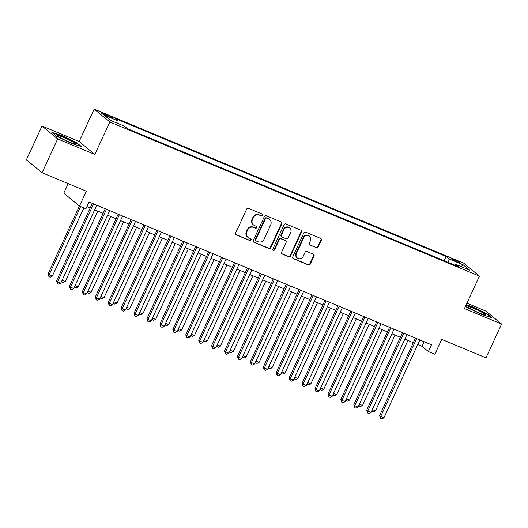 <?xml version="1.0" encoding="UTF-8"?>
<svg xmlns="http://www.w3.org/2000/svg" width="528" height="528" viewBox="0 0 528 528"><rect width="100%" height="100%" fill="white"/><g stroke="black" fill="none" stroke-linecap="round" stroke-linejoin="round"><path stroke-width="0.79" d="M262.469 215.266A1.03 0.957 129.6 0 0 262.007 213.965L248.53 208.349A1.472 1.366 129.6 0 0 246.649 209.147L235.613 233.026A1.472 1.366 129.6 0 0 236.267 234.881L249.751 240.504A1.03 0.957 129.6 0 0 250.833 238.781A1.03 0.957 129.6 0 0 250.609 238.643L248.86 237.917A4.699 4.376 129.6 0 1 246.761 231.977L247.685 229.99A4.699 4.376 129.6 0 1 253.704 227.436L255.446 228.162A1.03 0.957 129.6 0 0 256.535 226.439A1.03 0.957 129.6 0 0 256.304 226.307L254.562 225.581A4.699 4.376 129.6 0 1 252.463 219.641L253.387 217.648A4.699 4.376 129.6 0 1 259.406 215.101L261.149 215.827A1.03 0.957 129.6 0 0 262.469 215.266M253.532 224.961L253.11 224.611A4.699 4.376 129.6 0 1 252.041 219.292L252.965 217.305A4.699 4.376 129.6 0 1 258.984 214.751L260.726 215.477A1.03 0.957 129.6 0 0 261.994 213.965M235.752 234.491A1.472 1.366 129.6 0 0 235.844 234.531L249.328 240.154A1.03 0.957 129.6 0 0 250.595 238.636M247.83 237.296L247.408 236.947A4.699 4.376 129.6 0 1 246.338 231.627L247.262 229.64A4.699 4.376 129.6 0 1 253.282 227.086L255.024 227.812A1.03 0.957 129.6 0 0 256.291 226.301M454.502 259.756A4.792 0.475 24.8 0 0 451.513 258.865A4.792 0.475 24.8 0 0 457.208 261.994A4.792 0.475 24.8 0 0 460.205 262.885A4.792 0.475 24.8 0 0 454.502 259.756M316.325 247.771A1.472 1.366 129.6 0 0 318.206 246.972L321.301 240.273A1.472 1.366 129.6 0 0 320.648 238.418L305.679 232.175A1.472 1.366 129.6 0 0 303.798 232.973L292.763 256.852A1.472 1.366 129.6 0 0 293.416 258.713L308.385 264.95A1.472 1.366 129.6 0 0 310.273 264.152L314.008 256.06A1.472 1.366 129.6 0 0 313.355 254.206L306.946 251.533A1.472 1.366 129.6 0 0 305.065 252.331L303.211 256.344A3.927 3.656 129.6 0 1 297.317 257.961A3.927 3.656 129.6 0 1 296.426 253.519L303.686 237.798A3.927 3.656 129.6 0 1 309.586 236.181A3.927 3.656 129.6 0 1 310.477 240.623L309.263 243.243A1.472 1.366 129.6 0 0 309.923 245.098L315.902 247.421A1.472 1.366 129.6 0 0 317.783 246.622L320.879 239.923A1.472 1.366 129.6 0 0 320.74 238.458M57.658 138.943L94.816 154.44L79.167 141.517L42.016 126.027L57.658 138.943L42.049 172.735L86.308 191.189L79.444 206.059L85.906 208.751L89.027 201.993L431.515 344.797L428.393 351.556L434.854 354.248L441.725 339.379L485.984 357.839L501.6 324.047L485.951 311.124L466.924 303.191M94.816 154.44L109.804 122.001L479.431 276.118L464.442 308.557L501.6 324.047M281.853 223.826A1.472 1.366 129.6 0 0 281.193 221.971L266.224 215.728A1.472 1.366 129.6 0 0 264.343 216.526L253.308 240.405A1.472 1.366 129.6 0 0 253.968 242.26L268.937 248.503A1.472 1.366 129.6 0 0 270.818 247.705L281.853 223.826L281.431 223.476A1.472 1.366 129.6 0 0 281.285 222.011M285.952 223.951L300.92 230.195A1.472 1.366 129.6 0 1 301.58 232.049L290.545 255.928A1.472 1.366 129.6 0 1 288.664 256.727L282.256 254.054A1.472 1.366 129.6 0 1 281.602 252.199L286.077 242.517A1.472 1.366 129.6 0 0 285.417 240.662L281.167 238.887A1.472 1.366 129.6 0 0 279.286 239.686L274.626 249.77A1.03 0.957 129.6 0 1 273.088 250.193A1.03 0.957 129.6 0 1 272.851 249.031L284.071 224.75A1.472 1.366 129.6 0 1 285.952 223.951M42.049 172.735L26.4 159.812L42.016 126.027M106.795 115.87L109.639 117.058A4.64 0.462 24.8 0 0 112.543 117.916A4.64 0.462 24.8 0 0 107.019 114.893L104.174 113.705A4.64 0.462 24.8 0 0 101.277 112.84A4.64 0.462 24.8 0 0 106.795 115.87M109.804 122.001L94.156 109.078L463.789 263.195L479.431 276.118M444.094 260.707L446.048 256.476L115.196 118.523L118.153 120.965L117.856 123.473M446.048 256.476L449.011 258.918L463.228 264.845L469.656 270.158L455.44 264.224L458.396 266.673L127.538 128.72L124.582 126.278L110.365 120.351L103.937 115.038L118.153 120.965M68.185 183.632L63.796 193.136L79.444 206.059M79.167 141.517L94.156 109.078M417.767 344.533L422.05 346.315L428.393 351.556M86.909 206.58L90.209 207.953M94.664 209.814L103.132 213.345M107.587 215.2L116.054 218.731M120.516 220.592L128.984 224.123M133.439 225.977L141.907 229.508M146.362 231.37L154.829 234.901M159.284 236.755L167.752 240.286M172.207 242.147L180.675 245.678M185.137 247.533L193.604 251.064M198.059 252.925L206.527 256.456M210.982 258.311L219.45 261.842M223.905 263.703L232.373 267.234M236.828 269.089L245.296 272.62M249.751 274.481L258.225 278.012M262.68 279.866L271.148 283.397M275.603 285.259L284.071 288.79M288.526 290.644L296.993 294.175M301.448 296.03L309.916 299.561M314.371 301.422L322.839 304.953M327.301 306.808L335.768 310.339M340.223 312.2L348.691 315.731M353.146 317.585L361.614 321.116M366.069 322.978L374.537 326.509M378.992 328.363L387.46 331.894M391.915 333.755L400.389 337.286M404.844 339.141L413.312 342.672M424.162 341.735L422.05 346.315M455.44 264.224L454.555 265.069M448.576 262.574L449.011 258.918M463.228 264.845L461.023 266.561M71.353 143.378L81.464 146.639L76.751 142.745L61.928 135.597L51.81 132.343L56.522 136.237L71.353 143.378M465.524 306.22L466.858 307.329L481.688 314.47L491.806 317.731L487.093 313.837L472.263 306.689L466.204 304.742M61.769 135.934L61.928 135.597M76.573 143.128L76.751 142.745M486.915 314.219L487.093 313.837M472.111 307.025L472.263 306.689M253.453 241.87A1.472 1.366 129.6 0 0 253.546 241.91L268.514 248.153A1.472 1.366 129.6 0 0 270.395 247.355L281.431 223.476M266.765 218.163A1.03 0.957 129.6 0 0 265.445 218.724L255.763 239.686A1.03 0.957 129.6 0 0 256.219 240.986L258.06 241.751A4.699 4.376 129.6 0 0 264.079 239.197L270.699 224.869A4.699 4.376 129.6 0 0 268.6 218.935L266.343 217.82A1.03 0.957 129.6 0 0 265.023 218.374L265.445 218.724M255.994 240.847L255.572 240.497A1.03 0.957 129.6 0 1 255.341 239.336L265.023 218.374M269.636 219.556L269.214 219.206A4.699 4.376 129.6 0 0 268.178 218.585L268.6 218.935M266.343 217.82L268.178 218.585M281.741 253.664A1.472 1.366 129.6 0 0 281.833 253.704L288.242 256.377A1.472 1.366 129.6 0 0 290.123 255.578L301.151 231.7A1.472 1.366 129.6 0 0 301.013 230.234M285.74 240.854L285.318 240.504A1.472 1.366 129.6 0 0 284.995 240.313L280.744 238.537A1.472 1.366 129.6 0 0 278.863 239.336L274.204 249.421L274.626 249.77M272.903 249.982A1.03 0.957 129.6 0 0 274.204 249.421M290.717 232.465A3.927 3.656 129.6 0 0 289.826 228.023A3.927 3.656 129.6 0 0 283.932 229.634L281.371 235.178A1.472 1.366 129.6 0 0 282.025 237.032L286.275 238.801A1.472 1.366 129.6 0 0 288.156 238.003L290.717 232.465M289.826 228.023L289.403 227.674A3.927 3.656 129.6 0 0 283.51 229.284L283.932 229.634M281.708 236.834L281.285 236.485A1.472 1.366 129.6 0 1 280.949 234.828L283.51 229.284M309.408 244.708A1.472 1.366 129.6 0 0 309.5 244.754L315.902 247.421M309.586 236.181L309.164 235.831A3.927 3.656 129.6 0 0 303.263 237.448L303.686 237.798M297.317 257.961L296.894 257.611A3.927 3.656 129.6 0 1 296.003 253.169L303.263 237.448M292.901 258.317A1.472 1.366 129.6 0 0 292.994 258.364L307.963 264.601A1.472 1.366 129.6 0 0 309.844 263.802L313.586 255.71A1.472 1.366 129.6 0 0 313.447 254.252M79.411 206.032L48.048 273.907L49.111 274.778L52.338 276.131L83.866 207.9M80.632 206.554L49.111 274.778L48.946 276.679L48.048 273.907M52.338 276.131L50.239 277.22L48.946 276.679M92.327 203.372L56.509 280.889L57.565 281.767L93.555 203.881M60.799 283.114L58.7 284.203L57.407 283.661L57.565 281.767L60.799 283.114L96.782 205.227M57.407 283.661L56.509 280.889M63.763 137.491A9.728 0.97 24.8 0 0 57.75 135.894A9.728 0.97 24.8 0 0 69.26 142.032A9.728 0.97 24.8 0 0 75.134 143.933A9.728 0.97 24.8 0 0 72.455 141.682A9.728 0.97 24.8 0 0 63.763 137.491M52.576 132.977L61.948 135.993L76.316 142.916L80.408 146.296M468.204 306.682A9.728 0.97 24.8 0 0 468.085 306.986A9.728 0.97 24.8 0 0 476.441 311.731A9.728 0.97 24.8 0 0 485.476 315.025A9.728 0.97 24.8 0 0 485.503 315.018A9.728 0.97 24.8 0 0 478.672 310.636A9.728 0.97 24.8 0 0 468.204 306.682M466.052 305.078L472.283 307.085L486.651 314.008L490.75 317.387M62.139 280.216L65.261 281.516L97.792 211.114M65.261 281.516L63.162 282.605L61.446 281.708M61.875 282.071L62.007 280.5M75.062 285.602L78.184 286.909L110.715 216.506M78.184 286.909L76.091 287.998L74.369 287.093M74.798 287.456L74.93 285.886M87.985 290.987L91.113 292.294L123.638 221.892M91.113 292.294L89.014 293.383L87.292 292.486M87.721 292.849L87.853 291.278M100.907 296.38L104.036 297.68L136.567 227.284M104.036 297.68L101.937 298.775L100.221 297.871M100.643 298.234L100.775 296.663M105.25 208.758L69.432 286.282L70.488 287.153L106.478 209.273M73.722 288.499L71.623 289.595L70.33 289.054L70.488 287.153L73.722 288.499L109.705 210.619M70.33 289.054L69.432 286.282M118.173 214.15L82.355 291.667L83.411 292.545L119.401 214.658M86.645 293.891L84.546 294.98L83.252 294.439L83.411 292.545L86.645 293.891L122.628 216.005M83.252 294.439L82.355 291.667M131.102 219.536L95.278 297.059L96.34 297.931L132.323 220.051M99.568 299.277L97.469 300.373L96.175 299.831L96.34 297.931L99.568 299.277L135.557 221.397M96.175 299.831L95.278 297.059M144.025 224.928L108.207 302.445L109.263 303.323L145.246 225.436M112.49 304.669L110.392 305.758L109.105 305.217L109.263 303.323L112.49 304.669L148.48 226.783M109.105 305.217L108.207 302.445M113.83 301.765L116.959 303.072L149.49 232.67M116.959 303.072L114.86 304.161L113.144 303.263M113.566 303.626L113.698 302.056M156.948 230.314L121.13 307.837L122.186 308.708L158.169 230.828M125.413 310.055L123.321 311.144L122.027 310.609L122.186 308.708L125.413 310.055L161.403 232.175M122.027 310.609L121.13 307.837M126.753 307.157L129.881 308.458L162.413 238.062M129.881 308.458L127.783 309.553L126.067 308.649M126.489 309.012L126.628 307.441M169.871 235.706L134.053 313.223L135.109 314.101L171.098 236.214M138.343 315.447L136.244 316.536L134.95 315.995L135.109 314.101L138.343 315.447L174.326 237.56M134.95 315.995L134.053 313.223M139.682 312.543L142.804 313.85L175.336 243.448M142.804 313.85L140.705 314.939L138.989 314.035M139.418 314.404L139.55 312.833M182.794 241.091L146.975 318.615L148.031 319.486L184.021 241.606M151.265 320.833L149.167 321.922L147.873 321.387L148.031 319.486L151.265 320.833L187.249 242.953M147.873 321.387L146.975 318.615M152.605 317.935L155.734 319.235L188.258 248.84M155.734 319.235L153.635 320.331L151.912 319.427M152.341 319.79L152.473 318.219M195.716 246.484L159.898 324.001L160.954 324.872L196.944 246.992M164.188 326.225L162.089 327.314L160.796 326.773L160.954 324.872L164.188 326.225L200.178 248.338M160.796 326.773L159.898 324.001M165.528 323.321L168.656 324.628L201.181 254.225M168.656 324.628L166.558 325.717L164.842 324.812M165.264 325.182L165.396 323.611M208.646 251.869L172.828 329.393L173.884 330.264L209.867 252.384M177.111 331.61L175.012 332.699L173.719 332.165L173.884 330.264L177.111 331.61L213.101 253.73M173.719 332.165L172.828 329.393M178.451 328.713L181.579 330.013L214.111 259.618M181.579 330.013L179.48 331.109L177.764 330.205M178.187 330.568L178.319 328.997M221.569 257.261L185.75 334.778L186.806 335.65L222.79 257.77M190.034 337.003L187.935 338.092L186.648 337.55L186.806 335.65L190.034 337.003L226.024 259.116M186.648 337.55L185.75 334.778M191.374 334.099L194.502 335.405L227.033 265.003M194.502 335.405L192.403 336.494L190.687 335.59M191.11 335.953L191.242 334.382M234.491 262.647L198.673 340.171L199.729 341.042L235.719 263.162M202.963 342.388L200.864 343.477L199.571 342.943L199.729 341.042L202.963 342.388L238.946 264.508M199.571 342.943L198.673 340.171M204.303 339.491L207.425 340.791L239.956 270.395M207.425 340.791L205.326 341.887L203.61 340.982M204.039 341.345L204.171 339.775M247.414 268.039L211.596 345.556L212.652 346.427L248.642 268.547M215.886 347.78L213.787 348.869L212.494 348.328L212.652 346.427L215.886 347.78L251.869 269.894M212.494 348.328L211.596 345.556M217.226 344.876L220.354 346.183L252.879 275.781M220.354 346.183L218.255 347.272L216.533 346.368M216.962 346.731L217.094 345.16M260.337 273.425L224.519 350.948L225.575 351.82L261.565 273.933M228.809 353.166L226.71 354.255L225.416 353.72L225.575 351.82L228.809 353.166L264.799 275.286M225.416 353.72L224.519 350.948M230.149 350.269L233.277 351.569L265.802 281.173M233.277 351.569L231.178 352.664L229.456 351.76M229.885 352.123L230.017 350.552M273.266 278.817L237.442 356.334L238.504 357.205L274.487 279.325M241.732 358.552L239.633 359.647L238.339 359.106L238.504 357.205L241.732 358.552L277.721 280.672M238.339 359.106L237.442 356.334M243.071 355.654L246.2 356.961L278.731 286.559M246.2 356.961L244.101 358.05L242.385 357.146M242.807 357.509L242.939 355.938M286.189 284.203L250.371 361.726L251.427 362.597L287.41 284.711M254.654 363.944L252.556 365.033L251.269 364.498L251.427 362.597L254.654 363.944L290.644 286.064M251.269 364.498L250.371 361.726M255.994 361.046L259.123 362.347L291.654 291.951M259.123 362.347L257.024 363.436L255.308 362.538M255.73 362.901L255.862 361.33M299.112 289.595L263.294 367.112L264.35 367.983L300.34 290.103M267.584 369.329L265.485 370.425L264.191 369.884L264.35 367.983L267.584 369.329L303.567 291.449M264.191 369.884L263.294 367.112M268.924 366.432L272.045 367.739L304.577 297.337M272.045 367.739L269.947 368.828L268.231 367.924M268.66 368.287L268.792 366.716M312.035 294.98L276.217 372.497L277.273 373.375L313.262 295.489M280.507 374.722L278.408 375.811L277.114 375.276L277.273 373.375L280.507 374.722L316.49 296.835M277.114 375.276L276.217 372.497M281.846 371.824L284.968 373.124L317.5 302.729M284.968 373.124L282.876 374.213L281.153 373.316M281.582 373.679L281.714 372.108M324.958 300.366L289.139 377.89L290.195 378.761L326.185 300.881M293.429 380.107L291.331 381.203L290.037 380.662L290.195 378.761L293.429 380.107L329.413 302.227M290.037 380.662L289.139 377.89M294.769 377.21L297.898 378.517L330.422 308.114M297.898 378.517L295.799 379.606L294.076 378.701M294.505 379.064L294.637 377.494M337.887 305.758L302.062 383.275L303.125 384.153L339.108 306.266M306.352 385.499L304.253 386.588L302.96 386.047L303.125 384.153L306.352 385.499L342.342 307.613M302.96 386.047L302.062 383.275M307.692 382.602L310.82 383.902L343.352 313.5M310.82 383.902L308.722 384.991L307.006 384.094M307.428 384.457L307.56 382.886M350.81 311.144L314.992 388.667L316.048 389.539L352.031 311.659M319.275 390.885L317.176 391.981L315.889 391.439L316.048 389.539L319.275 390.885L355.265 313.005M315.889 391.439L314.992 388.667M320.615 387.988L323.743 389.294L356.275 318.892M323.743 389.294L321.644 390.383L319.928 389.479M320.351 389.842L320.483 388.271M363.733 316.536L327.914 394.053L328.97 394.931L364.954 317.044M332.198 396.277L330.106 397.366L328.812 396.825L328.97 394.931L332.198 396.277L368.188 318.391M328.812 396.825L327.914 394.053M333.538 393.373L336.666 394.68L369.197 324.278M336.666 394.68L334.567 395.769L332.851 394.871M333.274 395.234L333.406 393.664M376.655 321.922L340.837 399.445L341.893 400.316L377.883 322.436M345.127 401.663L343.028 402.758L341.735 402.217L341.893 400.316L345.127 401.663L381.11 323.783M341.735 402.217L340.837 399.445M346.467 398.765L349.589 400.072L382.12 329.67M349.589 400.072L347.49 401.161L345.774 400.257M346.203 400.62L346.335 399.049M389.578 327.314L353.76 404.831L354.816 405.709L390.806 327.822M358.05 407.055L355.951 408.144L354.658 407.603L354.816 405.709L358.05 407.055L394.033 329.168M354.658 407.603L353.76 404.831M359.39 404.151L362.518 405.458L395.043 335.056M362.518 405.458L360.419 406.547L358.697 405.649M359.126 406.012L359.258 404.441M402.501 332.699L366.683 410.223L367.739 411.094L403.729 333.214M370.973 412.441L368.874 413.536L367.58 412.995L367.739 411.094L370.973 412.441L406.963 334.561M367.58 412.995L366.683 410.223M372.313 409.543L375.441 410.843L407.966 340.448M375.441 410.843L373.342 411.939L371.626 411.035M372.049 411.398L372.181 409.827M415.43 338.092L379.606 415.609L380.668 416.486L416.651 338.6M383.896 417.833L381.797 418.922L380.503 418.381L380.668 416.486L383.896 417.833L419.885 339.946M380.503 418.381L379.606 415.609M103.811 114.49L104.174 113.705M106.603 115.79L107.019 114.893M258.984 214.751L259.406 215.101M252.965 217.305L253.387 217.648M252.041 219.292L252.463 219.641M255.024 227.812L255.446 228.162M253.282 227.086L253.704 227.436M247.262 229.64L247.685 229.99M246.338 231.627L246.761 231.977M249.328 240.154L249.751 240.504M235.844 234.531L236.267 234.881M260.726 215.477L261.149 215.827M270.395 247.355L270.818 247.705M268.514 248.153L268.937 248.503M253.546 241.91L253.968 242.26M255.341 239.336L255.763 239.686M301.151 231.7L301.58 232.049M290.123 255.578L290.545 255.928M288.242 256.377L288.664 256.727M281.833 253.704L282.256 254.054M284.995 240.313L285.417 240.662M280.744 238.537L281.167 238.887M278.863 239.336L279.286 239.686M280.949 234.828L281.371 235.178M309.5 244.754L309.923 245.098M296.003 253.169L296.426 253.519M313.586 255.71L314.008 256.06M309.844 263.802L310.273 264.152M307.963 264.601L308.385 264.95M292.994 258.364L293.416 258.713M320.879 239.923L321.301 240.273M317.783 246.622L318.206 246.972"/></g></svg>
